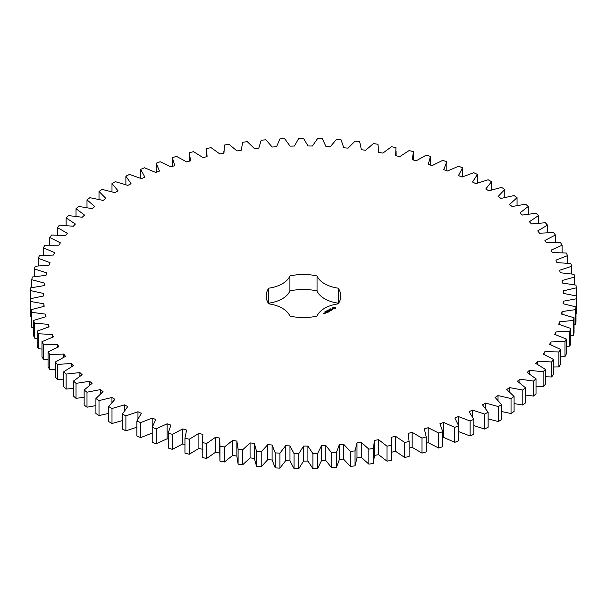 <?xml version="1.0" encoding="UTF-8"?>
<svg xmlns="http://www.w3.org/2000/svg" width="607" height="607" viewBox="0 0 607 607"><rect width="100%" height="100%" fill="white"/><g stroke="black" fill="none" stroke-linecap="round" stroke-linejoin="round"><path stroke-width="0.91" d="M111.999 408.496L111.999 423.489L108.653 421.562L108.653 406.569L111.999 408.496L124.526 404.877L127.728 406.599L122.333 414.065L125.892 415.856L137.964 411.743L141.363 413.337L136.871 421L140.634 422.647L152.182 418.064L155.764 419.513L152.205 427.336L156.158 428.83L167.13 423.8L170.878 425.105L168.253 433.049L172.38 434.377L182.722 428.921L186.615 430.075L184.953 438.11L189.225 439.271L198.891 433.413L202.913 434.415L202.214 442.495L206.615 443.482L215.561 437.252L219.688 438.087L219.962 446.175L224.469 446.987L232.648 440.416L236.867 441.092L238.103 449.15L242.694 449.779L250.069 442.898L254.363 443.398L256.556 451.388L261.215 451.828L267.748 444.673L272.095 444.999L275.237 452.883L279.933 453.141L285.601 445.743L289.971 445.895L294.046 453.634L298.765 453.71L303.538 446.099L307.908 446.077L312.909 453.634L317.62 453.52L321.467 445.743L325.83 445.546L331.718 452.883L336.407 452.579L339.321 444.665L343.645 444.294L350.398 451.388L355.042 450.895L356.992 442.882L361.271 442.344L368.851 449.15L373.426 448.474L374.42 440.401L378.616 439.696L386.993 446.183L391.477 445.326L391.5 437.23L395.612 436.357L404.74 442.495L409.11 441.464L409.11 441.031L409.11 456.449L409.11 441.464L408.17 433.39L412.161 432.351L422.002 438.11L426.235 436.911L424.331 428.891L428.193 427.7L438.702 433.057L442.784 431.683L439.923 423.762L443.634 422.419L454.749 427.343L458.664 425.811L454.863 418.026L458.399 416.531L470.084 421L473.801 419.323L469.082 411.705L472.436 410.074L484.621 414.065L488.127 412.244L482.512 404.831L485.661 403.078L498.294 406.569L501.579 404.611L495.092 397.441L498.021 395.567L511.041 398.549L514.083 396.462L506.754 389.565L509.455 387.577L522.802 390.035L525.586 387.835L517.445 381.249L519.903 379.155L533.515 381.075L536.027 378.768L527.119 372.523L529.319 370.338L543.128 371.712L545.359 369.306L535.731 363.434L537.665 361.165L551.604 361.984L553.546 359.496L543.235 354.018L544.889 351.681L558.895 351.946L560.534 349.389L549.593 344.328L550.966 341.931L564.973 341.635L566.301 339.025L554.783 334.411L555.868 331.968L569.798 331.111L570.808 328.448L558.774 324.313L559.563 321.824L573.357 320.42L574.047 317.727L561.543 314.077L562.036 311.566L575.633 309.616L575.997 306.899L563.084 303.75L563.273 301.231L576.612 298.743L576.65 296.011L563.395 293.393L563.281 290.867L576.286 287.855L575.997 285.131L562.461 283.052L562.044 280.533L574.662 277.012L574.047 274.303L560.291 272.763L559.578 270.267L571.741 266.253L570.808 263.582L556.9 262.588L555.891 260.13L567.545 255.638L566.293 253.005L552.302 252.573L551.004 250.16L562.09 245.213L560.534 242.641L546.52 242.77L544.934 240.41L555.405 235.038L553.538 232.534L539.577 233.217L537.711 230.926L547.514 225.144L545.359 222.723L531.512 223.96L529.38 221.752L538.47 215.599L536.027 213.262L522.354 215.045L519.964 212.928L528.295 206.426L525.579 204.195L512.156 206.524L509.516 204.506L517.058 197.685L514.076 195.568L500.965 198.421L498.097 196.516L504.796 189.414L501.572 187.419L488.832 190.788L485.737 189.005L491.579 181.645L488.127 179.786L475.82 183.655L472.519 182.001L477.466 174.429L473.794 172.707L461.98 177.062L458.49 175.537L462.519 167.79L458.657 166.219L447.389 171.03L443.725 169.649L446.813 161.758L442.776 160.347L432.108 165.597L428.292 164.368L430.431 156.371L426.228 155.126L416.22 160.787L412.259 159.709L413.443 151.644L409.103 150.566L399.793 156.614L395.711 155.696L395.931 147.607L391.469 146.712L382.903 153.108L378.722 152.357L377.971 144.284L373.419 143.563L365.634 150.286L361.377 149.701L359.663 141.674L355.034 141.135L348.077 148.161L343.759 147.744L341.088 139.807L336.399 139.451L330.299 146.735L325.944 146.499L322.332 138.677L317.613 138.517L312.4 146.021L308.022 145.961L303.485 138.305L298.758 138.328L294.456 146.029L290.078 146.135L284.637 138.677L279.926 138.889L276.549 146.742L272.202 147.023L265.881 139.807L261.207 140.202L258.779 148.169L254.47 148.624L247.299 141.674L242.694 142.258L241.214 150.301L236.973 150.931L228.991 144.276L224.461 145.043L223.953 153.131L219.795 153.928L211.039 147.607L206.608 148.556L207.07 156.636L203.019 157.592L193.527 151.644L189.217 152.767L190.644 160.809L186.713 161.925L176.531 156.371L172.373 157.653L174.755 165.628L170.969 166.895L160.149 161.758L156.151 163.207L159.482 171.068L155.855 172.487L144.443 167.782L140.634 169.391L144.891 177.1L141.446 178.655L129.503 174.429L125.884 176.182L131.059 183.701L127.804 185.393L115.391 181.645L111.992 183.542L118.046 190.833L115.004 192.654L102.166 189.407L99.009 191.433L105.921 198.474L103.107 200.409L89.912 197.685L86.998 199.832L94.738 206.57L92.158 208.618L78.667 206.426L76.019 208.679L84.548 215.098L82.218 217.238L68.5 215.591L66.125 217.951L75.397 224.013L73.326 226.244L59.448 225.144L57.361 227.587L67.339 233.27L65.541 235.577L51.557 235.03L49.766 237.557L60.404 242.83L58.887 245.198L44.872 245.213L43.385 247.8L54.622 252.633L53.393 255.061L39.417 255.63L38.249 258.279L50.032 262.649L49.099 265.122L35.221 266.245L34.371 268.931L46.648 272.824L46.011 275.328L32.3 277.004L31.776 279.713L44.493 283.112L44.152 285.631L30.676 287.855L30.471 290.578L43.567 293.462L43.529 295.988L30.35 298.735L30.471 301.459L43.879 303.819L44.144 306.338L31.329 309.608L31.776 312.324L45.426 314.138L45.995 316.642L33.597 320.42L34.371 323.106L48.211 324.373L49.076 326.854L37.156 331.111L38.249 333.759L52.21 334.472L53.363 336.915L41.989 341.635L43.393 344.237L57.399 344.389L58.849 346.779L48.059 351.939L49.774 354.48L63.765 354.078L65.495 356.4L55.351 361.984L57.361 364.45L71.277 363.487L73.28 365.733L63.826 371.704L66.125 374.087L79.896 372.577L82.157 374.739L73.439 381.075L76.019 383.358L89.57 381.302L92.089 383.366L84.153 390.035L86.998 392.205L100.276 389.618L103.031 391.576L95.914 398.549L99.009 400.605L111.946 397.486L114.928 399.338L108.653 406.569M124.526 410.62L124.526 404.877M111.999 423.489L122.333 420.613M122.333 414.065L122.333 429.058L125.892 430.849L136.871 427.176M136.871 421L136.871 435.993L140.634 437.632L152.205 433.057M152.205 427.336L152.205 442.328L156.158 443.816L167.13 438.785L168.253 439.18M168.253 433.049L168.253 448.042L172.38 449.37L182.722 443.914L184.953 444.574M184.953 438.11L184.953 453.103L189.225 454.264L198.891 448.406L202.913 449.4M202.184 441.031L202.214 457.481L206.615 458.475L215.561 452.245L219.688 453.08M219.529 441.031L219.962 461.168L224.469 461.98L232.648 455.409L236.867 456.077L238.103 464.135L242.694 464.765L250.069 457.89L254.363 458.384L256.556 466.373L261.215 466.821L267.748 459.666L272.095 459.992L275.237 467.876L279.933 468.134L285.601 460.736L289.971 460.888L294.046 468.627L298.765 468.695L303.538 461.092L307.908 461.07L312.909 468.627L317.62 468.505L321.467 460.728L325.83 460.531L331.718 467.876L336.407 467.572L339.321 459.658L343.645 459.287L350.398 466.373L355.042 465.888L356.992 457.875L361.271 457.329L368.851 464.135L373.426 463.46L374.42 455.394L378.616 454.681L386.993 461.168L391.477 460.311L391.765 441.031M391.5 452.223L395.612 451.35L404.74 457.488L409.11 456.449M409.11 448.133L412.161 447.344L422.002 453.103L426.235 451.896L426.235 436.911M426.235 443.292L428.193 442.693L438.702 448.042L442.784 446.676L442.784 431.683M442.784 437.715L443.634 437.404L454.749 442.328L458.664 440.803L458.664 425.811M458.399 431.524L470.084 435.993L473.801 434.308L473.801 419.323M473.801 425.598L484.621 429.058L488.127 427.229L488.127 412.244M488.127 418.868L498.294 421.562L501.579 419.604L501.579 404.611M501.579 411.516L511.041 413.542L514.083 411.455L514.083 396.462M514.083 403.579L522.802 405.028L525.586 402.82L525.586 387.835M525.586 395.111L533.515 396.067L536.027 393.761L536.027 378.768M536.027 386.158L543.128 386.705L545.359 384.299L545.359 369.306M545.359 376.765L551.604 376.977L553.546 374.489L553.546 359.496M553.546 366.985L558.895 366.932L560.534 364.375L560.534 349.389M560.534 356.855L564.973 356.628L566.301 354.01L566.301 339.025M566.301 346.438L569.798 346.104L570.808 343.441L570.808 328.448M570.808 335.762L573.357 335.413L574.047 332.712L574.047 317.727M574.047 324.897L575.633 324.601L575.997 321.885L575.997 306.899M575.997 313.872L576.612 313.728L576.65 296.011M30.35 298.735L30.471 316.452L31.329 316.642M31.329 309.608L31.329 324.601L31.776 327.317L33.597 327.628M33.597 320.42L33.597 335.405L34.371 338.099L37.156 338.456M37.156 331.111L37.156 346.096L38.249 348.752L41.989 349.063M41.989 341.635L41.989 356.62L43.393 359.23L48.059 359.42M48.059 351.939L48.059 366.932L49.774 369.473L55.351 369.466M55.351 361.984L55.351 376.97L57.361 379.436L63.826 379.155M63.826 371.704L63.826 386.697L66.125 389.079L73.439 388.434M73.439 381.075L73.439 396.06L76.019 398.344L84.153 397.274M84.153 390.035L84.153 405.021L86.998 407.198L95.914 405.613M95.914 398.549L95.914 413.534L99.009 415.59L108.653 413.405M338.456 303.515A37.3 21.541 0 0 0 338.228 303.174L338.228 288.181A37.3 21.541 0 0 1 340.785 296.019A37.3 21.541 0 0 1 338.228 303.849A28.787 16.617 0 0 0 317.044 316.08A37.3 21.541 0 0 1 289.911 316.08A28.787 16.617 0 0 0 268.734 303.849A37.3 21.541 0 0 1 266.177 296.019A37.3 21.541 0 0 1 268.734 288.181A28.787 16.617 0 0 0 289.911 275.957A37.3 21.541 0 0 1 317.044 275.957A28.787 16.617 0 0 0 338.228 288.181M338.228 303.174A28.787 16.617 0 0 1 317.044 290.943A37.3 21.541 0 0 0 289.911 290.943A28.787 16.617 0 0 1 268.734 303.174A37.3 21.541 0 0 0 268.506 303.515M374.428 456.024L374.42 440.401M335.436 308.447L335.436 307.757L334.7 307.332L332.773 307.757L332.773 308.447L333.509 308.872L335.436 308.447M330.284 308.933L330.853 308.895L330.299 308.872M330.026 309.32L329.912 308.88L330.299 309.251M329.882 309.487L329.077 309.358L329.882 309.244M328.44 310.025L329.032 309.911L328.44 310.025M333 309.213L331.703 309.289L332.097 308.758L331.331 309.221L332.636 309.145L332.234 309.684L333 309.213M332.021 309.82L330.625 309.449L331.574 310.071L331.263 310.329L332.021 309.965M331.096 310.496L330.079 309.836L329.32 310.276L330.018 309.949L330.398 310.169L329.958 310.496L330.906 310.458L330.337 310.86L331.096 310.427M328.038 310.556L327.583 310.215L328.615 310.223L327.712 310.245L328.038 310.556M327.469 310.89L326.945 310.587L327.871 310.655L327.469 310.89M326.649 311.292L326.24 311.057L326.657 311.239M326.042 311.429L326.52 311.406L326.035 311.383M325.42 311.702L325.883 311.808L325.443 311.626M324.859 311.854L325.534 311.922L324.859 311.854M328.956 310.921L330.109 310.996L329.1 310.412L329.745 310.936L328.774 310.814L328.979 311.383L328.068 310.928L329.206 311.588L328.956 310.921L329.146 311.588M328.19 312.173L328.819 311.74L327.681 311.156L328.121 311.482L327.681 311.808L328.63 311.778L328.19 312.173M327.863 312.362L326.725 311.778L327.856 312.286M326.832 312.954L327.461 312.522L326.445 311.937L325.693 312.302L326.771 312.264L326.323 312.597L327.272 312.559L326.832 312.954M324.608 313L325.618 313.075L324.608 312.924M325.003 313.432L324.373 313.06L324.434 313.599L325.003 313.432M324.449 313.751L323.265 313.5L324.449 313.751M111.946 402.426L111.946 397.486M99.009 415.59L99.009 400.605M125.892 430.849L125.892 415.856M137.964 418.739L137.964 411.743M100.276 393.981L100.276 389.618M86.998 407.198L86.998 392.205M140.634 437.632L140.634 422.647M152.182 433.049L152.182 418.064M89.57 385.24L89.57 381.302M76.019 398.344L76.019 383.358M156.158 443.816L156.158 428.83M167.13 438.785L167.13 423.8M79.896 376.188L79.896 372.577M66.125 389.079L66.125 374.087M172.38 449.37L172.38 434.377M182.722 443.914L182.722 428.921M71.277 366.84L71.277 363.487M57.361 379.436L57.361 364.45M189.225 454.264L189.225 439.271M198.891 448.406L198.891 433.413M63.765 357.227L63.765 354.078M49.774 369.473L49.774 354.48M202.214 457.481L202.214 442.495M206.615 458.475L206.615 443.482M215.561 452.245L215.561 437.252M57.399 347.371L57.399 344.389M43.393 359.23L43.393 344.237M219.962 461.168L219.962 446.175M224.469 461.98L224.469 446.987M232.648 455.409L232.648 440.416M52.21 337.317L52.21 334.472M236.867 456.077L236.867 441.092M38.249 348.752L38.249 333.759M238.103 464.135L238.103 449.15M242.694 464.765L242.694 449.779M250.069 457.89L250.069 442.898M48.211 327.105L48.211 324.373M254.363 458.384L254.363 443.398M34.371 338.099L34.371 323.106M256.556 466.373L256.556 451.388M261.215 466.821L261.215 451.828M267.748 459.666L267.748 444.673M45.426 316.786L45.426 314.138M272.095 459.992L272.095 444.999M31.776 327.317L31.776 312.324M275.237 467.876L275.237 452.883M279.933 468.134L279.933 453.141M285.601 460.736L285.601 445.743M43.879 306.391L43.879 303.819M289.971 460.888L289.971 445.895M30.471 316.452L30.471 301.459M294.046 468.627L294.046 453.634M298.765 468.695L298.765 453.71M303.538 461.092L303.538 446.099M307.908 461.07L307.908 446.077M30.471 298.705L30.471 290.578M312.909 468.627L312.909 453.634M317.62 468.505L317.62 453.52M321.467 460.728L321.467 445.743M325.83 460.531L325.83 445.546M31.776 287.619L31.776 279.713M331.718 467.876L331.718 452.883M336.407 467.572L336.407 452.579M339.321 459.658L339.321 444.665M343.645 459.287L343.645 444.294M34.371 276.671L34.371 268.931M350.398 466.373L350.398 451.388M355.042 465.888L355.042 450.895M356.992 457.875L356.992 442.882M361.271 457.329L361.271 442.344M38.249 265.896L38.249 258.279M368.851 464.135L368.851 449.15M373.426 463.46L373.426 448.474M378.616 454.681L378.616 439.696M43.385 255.342L43.385 247.8M386.993 461.168L386.993 446.183M391.477 460.311L391.477 445.326M395.612 451.35L395.612 436.357M49.766 245.061L49.766 237.557M404.74 457.488L404.74 442.495M412.161 447.344L412.161 432.351M57.361 235.106L57.361 227.587M422.002 453.103L422.002 438.11M428.193 442.693L428.193 427.7M66.125 225.508L66.125 217.951M438.702 448.042L438.702 433.057M443.634 437.404L443.634 422.419M76.019 216.335L76.019 208.679M454.749 442.328L454.749 427.343M458.399 425.097L458.399 416.531M86.998 207.617L86.998 199.832M470.084 435.993L470.084 421M472.436 416.698L472.436 410.074M99.009 199.407L99.009 191.433M484.621 429.058L484.621 414.065M485.661 408.587L485.661 403.078M111.992 191.759L111.992 183.542M498.294 421.562L498.294 406.569M498.021 400.339L498.021 395.567M125.884 184.71L125.884 176.182M511.041 413.542L511.041 398.549M509.455 391.826L509.455 387.577M140.634 178.314L140.634 169.391M522.802 405.028L522.802 390.035M519.903 383.002L519.903 379.155M156.151 172.365L156.151 163.207M533.515 396.067L533.515 381.075M529.319 373.882L529.319 370.338M172.373 166.424L172.373 157.653M543.128 386.705L543.128 371.712M537.665 364.458L537.665 361.165M189.217 161.219L189.217 152.767M551.604 376.977L551.604 361.984M544.889 354.784L544.889 351.681M558.895 366.932L558.895 351.946M550.966 344.875L550.966 341.931M564.973 356.628L564.973 341.635M555.868 334.776L555.868 331.968M569.798 346.104L569.798 331.111M559.563 324.533L559.563 321.824M573.357 335.413L573.357 320.42M562.036 314.191L562.036 311.566M575.633 324.601L575.633 309.616M563.273 303.788L563.273 301.231M576.612 313.728L576.612 298.743M576.286 295.928L576.286 287.855M574.662 284.873L574.662 277.012M571.741 273.962L571.741 266.253M567.545 263.233L567.545 255.638M562.09 252.747L562.09 245.213M555.405 242.542L555.405 235.038M413.443 160.028L413.443 151.644M547.514 232.671L547.514 225.144M430.431 165.058L430.431 156.371M538.47 223.179L538.47 215.599M446.813 170.817L446.813 161.758M528.295 214.112L528.295 206.426M462.519 176.827L462.519 167.79M517.058 205.515L517.058 197.685M477.466 183.048L477.466 174.429M504.796 197.442L504.796 189.414M491.579 189.938L491.579 181.645M317.044 290.943L317.044 275.957M289.911 290.943L289.911 275.957M268.734 303.174L268.734 288.181M335.337 308.553L335.269 308.106M335.337 307.893L332.879 307.893M334.108 307.43L334.776 308.5L333.387 308.341L334.108 307.688M332.94 308.106L332.902 308.515M334.821 308.106L334.616 308.637M325.428 313.037L324.798 312.962L325.428 313.182M324.259 313.713L323.827 313.751L324.259 313.857M206.517 150.999L206.517 156.765M223.862 150.999L223.862 153.146M378.76 150.999L378.76 152.365M396.105 150.999L396.105 155.787"/></g></svg>
